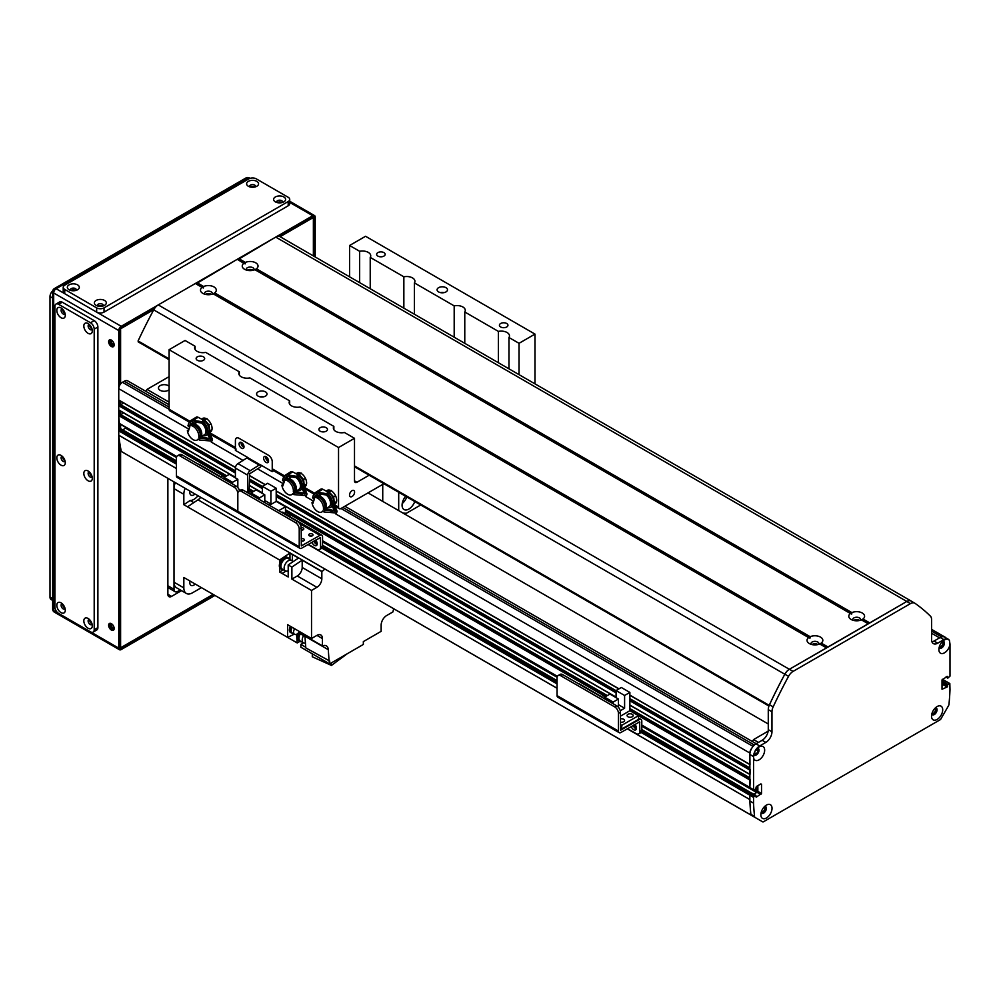 <?xml version="1.0" encoding="UTF-8"?>
<svg xmlns="http://www.w3.org/2000/svg" width="1000" height="1000" viewBox="0 0 1000 1000"><rect width="100%" height="100%" fill="white"/><g stroke="black" fill="none" stroke-linecap="round" stroke-linejoin="round"><path stroke-width="1.5" d="M368.013 492.887L768.275 723.988M756.275 753.787L755.55 753.587A2.95 1.7 -60 0 1 753.925 753.838M756.888 748.737A2.95 1.7 -60 0 1 757.475 750.263L756.087 749.675L757.575 750.537M751.787 748.2A5.213 3.013 120 0 0 749.862 753.05L749.975 764.625M750.238 769.425L749.975 774.55M750.238 779.35L749.862 787.438L753.725 789.95L641.787 725.325M757.85 785.662L757.225 791.963L753.95 794.287L757.85 791.325L757.85 785.662M752.325 793.525L749.862 795.225L749.862 799.6L627.25 728.812M121.213 429.162L118.763 430.863L118.763 435.238A243.1 140.35 120 0 0 121.3 451.45L760.55 820.612M946.312 681.812L944.225 682.3L943.487 684.862L942.025 685.713L943.487 684.862L942.025 684M945.863 637.85A5.213 3.013 120 0 0 945.238 637.25A5.213 3.013 120 0 0 944.388 637M942.288 641.688A2.95 1.7 -60 0 1 942.688 644.163A2.95 1.7 -60 0 1 940.625 646.737L939.912 647.775M765.375 806.875L764.837 808.012A2.95 1.7 -60 0 1 763.637 811.075A2.95 1.7 -60 0 1 761.3 811.975M934.925 708.325A2.95 1.7 -60 0 1 934.9 711.725A2.95 1.7 -60 0 1 931.963 713.438M126.125 427.612L122.837 429.925M123.275 412.738A3.738 2.15 -60 0 1 120.3 414.387L118.763 415.625L119.375 423.425M118.763 409.95L235.4 477.3L118.763 409.95L118.763 405.7L120.3 404.462A3.738 2.15 -60 0 0 123.275 402.812M118.763 400.025L235.463 467.4L118.763 400.025L118.763 388.688A5.213 3.013 120 0 1 122.438 382.3L124.288 381.238A6.95 4.013 120 0 1 127.762 380.9L169.1 404.762M755.837 753.55L754.35 752.688L755.837 753.55M303.125 541.013A2.138 1.238 -0 0 0 301.45 541.013M301.188 538.812A2.138 1.238 180 0 1 303.337 538.8A2.138 1.238 180 0 1 304.425 539.875A2.138 1.238 180 0 1 303.337 540.95A2.138 1.238 180 0 1 301.188 540.925M311.725 536.05A2.138 1.238 -0 0 0 310.05 536.05M309.375 535.788A2.138 1.238 180 0 1 308.75 534.913A2.138 1.238 180 0 1 310.887 533.675A2.138 1.238 180 0 1 313.012 534.913A2.138 1.238 180 0 1 311.7 536.05A2.138 1.238 180 0 1 309.375 535.788M302.512 530.025A2.138 1.238 -0 0 0 301.188 529.95M301.175 527.688A2.138 1.238 180 0 1 303.812 528.888A2.138 1.238 180 0 1 301.188 530.087M319.5 549.562L321.475 548.425A5.213 3.013 -120 0 0 322.55 546.038L322.55 536.825A3.65 2.1 120 0 0 321.788 535.15A3.65 2.1 120 0 0 319.975 535.337L301.325 545.938L301.188 527.888A5.213 3.013 -120 0 0 297.5 521.512L295.538 522.65A5.213 3.013 60 0 1 299.225 529.025L299.225 546.75A3.475 2 120 0 0 299.938 548.337A3.475 2 120 0 0 301.675 548.162L320.4 537.562L320.588 547.175A5.213 3.013 60 0 1 319.5 549.562A5.213 3.013 60 0 1 316.9 549.3L308.3 544.338M313.938 541.087A3.912 2.25 -120 0 0 317.113 544.575M176.438 475.863L237.825 511.3L237.825 493.587L237.825 511.3A3.475 2 120 0 0 238.55 512.9L177.15 477.45A3.475 2 120 0 1 176.438 475.863L176.438 458.137A5.213 3.013 60 0 1 177.512 455.75A5.213 3.013 60 0 1 180.125 456.012L234.15 487.2A5.213 3.013 60 0 1 237.825 493.587A5.213 3.013 60 0 1 238.912 491.2A5.213 3.013 60 0 1 241.513 491.45L295.538 522.65M241.513 491.45L243.475 490.325A5.213 3.013 -120 0 0 240.875 490.062L238.912 491.2M243.475 490.325L297.5 521.512M315.688 540.075A3.912 2.25 60 0 1 316.4 545.6A3.912 2.25 60 0 1 311.975 542.225M259.5 497.875L264.775 494.825L256.25 489.9L250.963 492.95L259.5 497.875L259.5 499.575M250.963 492.95L250.963 494.65M269.075 505.1L270.912 504.038L270.912 491.275L276.2 488.225L267.663 483.3L262.387 486.35L262.387 493.438M276.2 488.225L276.2 501.413L285.462 506.763L278.712 510.662M285.462 513.7L285.462 506.763M269.45 505.312L276.2 501.413M289.95 517.15L290.325 516.512L282.712 512.112L281.962 512.55M290.325 516.512L289.575 516.938M264.775 502.625L264.775 494.825M270.912 491.275L262.387 486.35M270.912 504.038L264.775 500.5M169.1 402.15L147 389.4L145.863 391.35M147 389.4L169.1 376.637M248.3 270.487A2.812 1.625 180 0 1 251.962 270.487M206.562 294.587A2.812 1.625 180 0 1 210.225 294.587M169.1 389.675A5.725 3.312 180 0 1 162.662 391.163A5.725 3.312 180 0 1 158.463 387.975A5.725 3.312 180 0 1 162 384.925A5.725 3.312 180 0 1 168.238 385.637A5.725 3.312 180 0 1 169.1 386.275M813.112 644.775A2.812 1.625 180 0 1 816.775 644.775A2.812 1.625 180 0 0 813.112 644.775M854.85 620.675A2.812 1.625 180 0 1 858.512 620.675A2.812 1.625 180 0 0 854.85 620.675M753.55 739.587L752.412 741.538L753.55 739.587L768.162 731.15L753.55 739.587L758.462 742.412L753.55 739.587M283.55 476.5L272.962 470.375A3.475 2 120 0 1 272.238 468.787L272.238 461.7A5.213 3.013 -120 0 0 268.55 455.325L239.088 438.312L268.55 455.325A5.213 3.013 60 0 1 272.238 461.7L272.238 471.625L273.675 470.788M265.65 456.525A3.475 2 -120 0 0 268.512 461.488M241.088 442.35A3.475 2 -120 0 0 243.95 447.312M236.125 449.113A3.475 2 -60 0 1 235.4 447.525L235.4 440.438A5.213 3.013 60 0 1 236.488 438.05A5.213 3.013 60 0 1 239.088 438.312A5.213 3.013 -120 0 0 236.488 438.05A5.213 3.013 -120 0 0 235.4 440.438L235.4 450.363L247.675 457.45L237.975 463.612A3.65 2.1 120 0 0 235.4 468.075L235.4 477.863M247.675 492.75L247.675 475.163A3.65 2.1 -60 0 1 250.263 470.7L259.962 464.538L272.238 471.625M268.55 460.988A3.475 2 60 0 1 267.838 462.575A3.475 2 60 0 1 264.363 460.575A3.475 2 60 0 1 264.363 456.562A3.475 2 60 0 1 267.038 457.5A3.475 2 60 0 1 268.55 460.988M244 446.812A3.475 2 60 0 1 243.275 448.4A3.475 2 60 0 1 239.8 446.4A3.475 2 60 0 1 239.8 442.388A3.475 2 60 0 1 242.488 443.312A3.475 2 60 0 1 244 446.812M261.4 465.363A3.65 2.1 -60 0 1 259.35 467.725L249.65 473.75L249.037 493.525M240.6 490.225L238.962 489.275M349.513 495.062A3.588 2.075 -60 0 1 351.075 491.45A3.588 2.075 -60 0 1 353.837 490.487A3.588 2.075 -60 0 1 353.837 494.637A3.588 2.075 -60 0 1 350.25 496.712A3.588 2.075 -60 0 1 349.513 495.062M365.55 236.275L534.987 334.1L519.038 343.312L508.975 337.512A8.25 4.763 0 0 0 509.475 335.875A8.25 4.763 0 0 0 498.387 331.4L464.775 311.988A8.25 4.763 0 0 0 465.275 310.35A8.25 4.763 0 0 0 454.188 305.875L414.425 282.925A8.25 4.763 0 0 0 414.938 281.288A8.25 4.763 0 0 0 403.85 276.812L370.225 257.4A8.25 4.763 0 0 0 370.725 255.775A8.25 4.763 0 0 0 359.65 251.3L349.588 245.487L365.55 236.275M534.987 383.862L534.987 334.1M327.1 491.575A7.812 4.513 60 0 1 327.925 490.112M335.65 503.475A7.812 4.513 60 0 1 333.95 503.45M326.388 491.2A7.812 4.513 60 0 1 327.262 490.375A7.812 4.513 60 0 1 335.075 494.888A7.812 4.513 60 0 1 335.075 503.913A7.812 4.513 60 0 1 334.325 504.2M297.013 474.212A7.812 4.513 60 0 1 297.85 472.738M305.562 486.1A7.812 4.513 60 0 1 303.863 486.087M296.3 473.825A7.812 4.513 60 0 1 297.188 473.013A7.812 4.513 60 0 1 305 477.525A7.812 4.513 60 0 1 305 486.538A7.812 4.513 60 0 1 304.237 486.838M202.475 419.625A7.812 4.513 60 0 1 203.3 418.15M211.025 431.525A7.812 4.513 60 0 1 209.325 431.5M201.762 419.237A7.812 4.513 60 0 1 202.638 418.425A7.812 4.513 60 0 1 210.45 422.938A7.812 4.513 60 0 1 210.45 431.962A7.812 4.513 60 0 1 209.7 432.25M189 421.912L169.825 410.838A3.475 2 -60 0 1 169.1 409.237L169.1 349.7L185.062 340.475L195.125 346.287A8.25 4.763 0 0 0 194.613 347.925A8.25 4.763 0 0 0 197.037 351.287A8.25 4.763 0 0 0 205.7 352.4L239.325 371.812A8.25 4.763 0 0 0 238.825 373.438A8.25 4.763 0 0 0 241.238 376.812A8.25 4.763 0 0 0 249.9 377.912L289.662 400.875A8.25 4.763 0 0 0 289.163 402.512A8.25 4.763 0 0 0 291.575 405.875A8.25 4.763 0 0 0 300.238 406.975L333.862 426.388A8.25 4.763 0 0 0 333.363 428.025A8.25 4.763 0 0 0 335.775 431.4A8.25 4.763 0 0 0 344.45 432.5L354.5 438.3L338.537 447.525L169.1 349.7M338.537 447.525L338.537 507.062A3.475 2 120 0 0 339.263 508.663A3.475 2 120 0 0 341 508.488L383.888 483.725M438.612 291.925A5.213 3.013 0 0 0 444.288 292.575A5.213 3.013 0 0 0 447.5 289.8A5.213 3.013 0 0 0 442.287 286.788A5.213 3.013 0 0 0 437.088 289.8A5.213 3.013 0 0 0 438.612 291.925M500.662 326.987A4.275 2.462 0 0 0 505.312 327.512A4.275 2.462 0 0 0 507.95 325.238A4.275 2.462 0 0 0 503.688 322.775A4.275 2.462 0 0 0 499.412 325.238A4.275 2.462 0 0 0 500.662 326.987M377.887 256.1A4.275 2.462 0 0 0 382.537 256.625A4.275 2.462 0 0 0 385.175 254.35A4.275 2.462 0 0 0 380.9 251.887A4.275 2.462 0 0 0 376.637 254.35A4.275 2.462 0 0 0 377.887 256.1M258.113 396.125A5.213 3.013 0 0 0 263.8 396.775A5.213 3.013 0 0 0 267.013 394A5.213 3.013 0 0 0 261.8 390.988A5.213 3.013 0 0 0 256.588 394A5.213 3.013 0 0 0 258.113 396.125M197.387 360.3A4.275 2.462 0 0 0 202.037 360.838A4.275 2.462 0 0 0 204.675 358.562A4.275 2.462 0 0 0 200.413 356.087A4.275 2.462 0 0 0 196.137 358.562A4.275 2.462 0 0 0 197.387 360.3M320.175 431.188A4.275 2.462 0 0 0 324.825 431.725A4.275 2.462 0 0 0 327.463 429.45A4.275 2.462 0 0 0 323.188 426.975A4.275 2.462 0 0 0 318.925 429.45A4.275 2.462 0 0 0 320.175 431.188M333.862 426.388L333.862 429.663M369.15 475.213L356.962 482.262A3.475 2 -60 0 1 355.225 482.425A3.475 2 -60 0 1 354.5 480.838L354.5 438.3M195.125 346.287L195.125 349.562M519.038 343.312L519.038 374.65M508.975 337.512L508.975 368.837M349.588 276.812L349.588 245.487M498.387 362.725L498.387 331.4M464.775 311.988L464.775 343.312M454.188 337.212L454.188 305.875M414.425 282.925L414.425 314.25M266.137 456.763A2.812 1.625 -120 0 0 268.55 460.95M241.575 442.575A2.812 1.625 -120 0 0 244 446.775M382.738 485.8L381.512 485.087L382.738 485.8L382.738 501.4L382.738 484.387M444.025 292.625A5.213 3.013 0 0 0 440.55 292.625M263.538 396.838A5.213 3.013 0 0 0 260.062 396.838M370.225 257.4L370.225 288.738M359.65 282.625L359.65 251.3M239.325 371.812L239.325 375.075M289.662 400.875L289.662 404.15M403.85 308.15L403.85 276.812M402.825 512.987A64.25 37.088 120 0 0 406.4 513.263L420.725 504.988M398.7 492.275L398.7 510.613M414.775 501.55A9.55 5.513 -60 0 1 404.062 509.562A9.55 5.513 -60 0 1 402.075 505.188A9.55 5.513 -60 0 1 405.625 496.275M406.8 496.95A9.55 5.513 -60 0 1 402.225 503.525M861.637 619.8L868.35 623.675L861.45 619.875A7.9 4.562 180 0 1 851.1 619.462A7.9 4.562 180 0 1 850.387 613.488L851.712 614.075L851.912 612.6A7.9 4.562 180 0 1 862.275 613.013A7.9 4.562 180 0 1 862.987 618.987L861.663 619.812M860.35 620.275A3.912 2.25 0 0 0 860.588 619.5A3.912 2.25 0 0 0 859.45 617.9A3.912 2.25 0 0 0 855.188 617.413A3.912 2.25 0 0 0 852.775 619.5A3.912 2.25 0 0 0 853.025 620.275M859.675 620.462A3.912 2.25 0 0 0 859.45 620.312A3.912 2.25 0 0 0 853.688 620.462M850.725 613.5L254.9 269.688A7.9 4.562 180 0 1 244.55 269.275A7.9 4.562 180 0 1 243.837 263.3L245.162 263.888L245.375 262.413A7.9 4.562 180 0 1 255.725 262.825A7.9 4.562 180 0 1 256.438 268.8L255.113 269.625M253.8 270.087A3.912 2.25 0 0 0 254.037 269.312A3.912 2.25 0 0 0 252.9 267.712A3.912 2.25 0 0 0 248.637 267.225A3.912 2.25 0 0 0 246.225 269.312A3.912 2.25 0 0 0 246.475 270.087M253.125 270.275A3.912 2.25 0 0 0 252.9 270.125A3.912 2.25 0 0 0 247.138 270.275M819.887 643.9L826.6 647.775L819.7 643.975A7.9 4.562 180 0 1 809.35 643.562A7.9 4.562 180 0 1 808.637 637.587L213.162 293.788A7.9 4.562 180 0 1 202.8 293.375A7.9 4.562 180 0 1 202.087 287.4L203.412 287.987L203.625 286.512A7.9 4.562 180 0 1 213.975 286.925A7.9 4.562 180 0 1 214.688 292.9L213.363 293.725M212.062 294.188A3.912 2.25 0 0 0 212.3 293.412A3.912 2.25 0 0 0 211.15 291.812A3.912 2.25 0 0 0 206.9 291.325A3.912 2.25 0 0 0 204.488 293.412A3.912 2.25 0 0 0 204.725 294.188M211.388 294.375A3.912 2.25 -0 0 0 211.15 294.225A3.912 2.25 -0 0 0 205.4 294.375M213.337 293.712L809.963 638.175L810.175 636.7A7.9 4.562 180 0 1 820.525 637.112A7.9 4.562 180 0 1 821.237 643.088L819.912 643.913M818.6 644.375A3.912 2.25 0 0 0 818.85 643.6A3.912 2.25 0 0 0 817.7 642A3.912 2.25 0 0 0 813.438 641.513A3.912 2.25 0 0 0 811.038 643.6A3.912 2.25 0 0 0 811.275 644.375M817.938 644.562A3.912 2.25 -0 0 0 817.7 644.412A3.912 2.25 -0 0 0 811.95 644.562M911.637 601.362A347.287 200.5 120 0 0 911.375 601.175A8.688 5.012 120 0 0 911.162 601.038A8.688 5.012 120 0 0 906.825 601.462L869.475 623.162M237.862 259.662L275.712 237.1A8.688 5.012 -60 0 1 280.05 236.675A8.688 5.012 -60 0 1 280.262 236.812M868.462 623.737L827.725 647.262M237.35 259.375L243.837 263.3M826.712 647.837L789.362 669.287A8.688 5.012 120 0 0 784.812 674.237A347.287 200.5 120 0 0 769.188 705.325L769.075 705.713M138.575 341.8L138.088 340.95A347.287 200.5 -60 0 1 153.7 309.875A8.688 5.012 -60 0 1 158.25 304.913L195.35 283.5L202.425 287.413M196.112 283.775L237.087 259.4M760.913 783.888L756.375 786.513L755.638 789.062L753.725 789.95M945.913 677.075L947.913 678.05L950 676.137L950 644.125A7.9 4.562 -60 0 1 944.062 653.037A7.9 4.562 -60 0 1 938.888 649.587A7.9 4.562 -60 0 1 944.475 639.913A7.9 4.562 -60 0 1 949.45 640.55A8.688 5.012 120 0 0 948.2 639.2A8.688 5.012 120 0 0 943.863 639.625L937.725 643.175A8.688 5.012 -60 0 1 933.375 643.6A8.688 5.012 -60 0 1 931.587 639.625L931.587 619.625A8.688 5.012 120 0 0 930.375 616.1A347.287 200.5 120 0 0 915.013 603.325A8.688 5.012 120 0 0 914.8 603.188A8.688 5.012 120 0 0 910.462 603.612L793.088 671.388A8.688 5.012 120 0 0 788.538 676.35A347.287 200.5 120 0 0 773.162 706.862A8.688 5.012 120 0 0 771.963 711.775L771.963 731.787A8.688 5.012 -60 0 1 765.825 742.412L759.688 745.962A8.688 5.012 120 0 0 754.1 753.325A7.9 4.562 -60 0 1 759.075 746.95A7.9 4.562 -60 0 1 764.65 749.862A7.9 4.562 -60 0 1 759.625 759.5A7.9 4.562 -60 0 1 753.55 757.55L753.55 789.562M753.55 757.55L754.1 753.325M641.787 725.037L749.862 787.438L749.862 754.463A8.688 5.012 -60 0 1 756 743.838L762.138 740.288A8.688 5.012 120 0 0 768.275 729.663L768.275 709.65A8.688 5.012 -60 0 1 769.488 704.737A347.287 200.5 -60 0 1 784.85 674.212A8.688 5.012 -60 0 1 789.4 669.262L906.775 601.487A8.688 5.012 -60 0 1 911.125 601.062A8.688 5.012 -60 0 1 911.338 601.2M761.525 784.237L761.525 793.462L756.375 797.138M756 796.925L755.9 795.413L754.163 796.287L750.475 794.163L749.862 795.225L641.087 732.425M753.55 797.35L753.55 803.125L749.862 801L749.862 795.225L753.55 797.35L754.163 796.287M753.55 803.125A243.1 140.35 120 0 0 754.562 816.475A2.75 1.587 120 0 0 755.125 817.475L763 822.025L940.55 719.525L948.425 705.875A2.75 1.587 120 0 0 948.988 704.237A243.1 140.35 120 0 0 950 689.7L949.825 683.538L947.913 684.425L942.025 681.875M947.55 685.075L947.55 686.35L943.863 684.212L943.863 682.938L947.55 685.075L947.913 684.425M942.025 683.15L943.863 684.212L943.487 684.862L947.175 686.988L947.55 686.35M947.175 686.988L942.025 689.25L942.025 680.037L947.175 676.35M947.55 676.562L947.55 677.837L946.075 676.988L947.65 678.075M760.85 814.762A7.9 4.562 -60 0 1 766.438 805.088A7.9 4.562 -60 0 1 772.025 808.312A7.9 4.562 -60 0 1 766.438 817.987A7.9 4.562 -60 0 1 760.85 814.762M931.525 716.225A7.9 4.562 -60 0 1 937.113 706.55A7.9 4.562 -60 0 1 942.7 709.775A7.9 4.562 -60 0 1 937.113 719.45A7.9 4.562 -60 0 1 931.525 716.225M641.663 731.35L750.475 794.163L751.95 793.312L641.787 729.712M942.35 679.225L946.137 681.413L942.2 679.425M942.025 681.025L944.225 682.3L945.7 681.45L949.388 683.575M641.787 729.538L755.638 795.438M931.95 641.825A8.688 5.012 120 0 0 934.038 641.05L940.175 637.5A8.688 5.012 -60 0 1 944.513 637.075L948.2 639.2M755.125 817.475L751.438 815.35A2.75 1.587 -60 0 1 750.888 814.35A243.1 140.35 -60 0 1 749.862 801M931.95 714.425A3.912 2.25 120 0 0 935.375 712A3.912 2.25 120 0 0 935.763 707.825M939.312 647.788A3.912 2.25 120 0 0 942.75 645.362A3.912 2.25 120 0 0 943.125 641.188M753.913 754.825A3.912 2.25 120 0 0 757.337 752.4A3.912 2.25 120 0 0 757.725 748.225M761.275 812.95A3.912 2.25 120 0 0 764.712 810.537A3.912 2.25 120 0 0 765.088 806.35M761.112 812.688A3.912 2.25 120 0 0 761.663 813.288A3.912 2.25 120 0 0 765.575 811.038A3.912 2.25 120 0 0 765.562 806.525A3.912 2.25 120 0 0 764.775 806.338M753.737 754.55A3.912 2.25 120 0 0 754.3 755.163A3.912 2.25 120 0 0 758.2 752.9A3.912 2.25 120 0 0 758.2 748.388A3.912 2.25 120 0 0 757.4 748.213M949.45 640.55L950 644.125M939.137 647.513A3.912 2.25 120 0 0 939.7 648.112A3.912 2.25 120 0 0 943.6 645.863A3.912 2.25 120 0 0 943.6 641.35A3.912 2.25 120 0 0 942.812 641.162M931.775 714.15A3.912 2.25 120 0 0 932.325 714.75A3.912 2.25 120 0 0 936.237 712.5A3.912 2.25 120 0 0 936.237 707.987A3.912 2.25 120 0 0 935.438 707.8M180.275 589.938L177.7 591.425A5.213 3.013 -60 0 1 175.087 591.688A5.213 3.013 -60 0 1 174.013 589.3L167.875 585.763M174.013 481.975L174.013 589.3M205.113 589.775L297.2 642.938L299.862 641.413M201.438 587.65L192.425 592.85A12.15 7.013 -60 0 1 186.35 593.45A12.15 7.013 -60 0 1 183.837 587.888L183.837 577.475L287.587 637.388L287.587 624.675L311.525 638.5L316.925 635.375L322.45 638.575A7.812 4.513 120 0 0 320.838 634.987A7.812 4.513 120 0 0 316.925 635.375M185.1 488.375A12.15 7.013 -60 0 0 183.837 494.312L183.837 504.725L187.512 506.838A798.75 461.163 120 0 1 198.025 499.825A9.55 5.513 -60 0 0 200.712 497.388M190.05 581.075A5.725 3.312 120 0 0 191.012 585.375A5.725 3.312 120 0 0 195.212 584.062M183.837 587.888L174.013 582.212A12.15 7.013 120 0 0 176.525 587.775L186.35 593.45M393.738 608.837A9.55 5.513 120 0 0 393.013 611.862L386.675 615.525A7.812 4.513 120 0 0 381.15 625.1L381.15 631.337L363.338 641.612L363.338 644.45L329.7 663.875L329.7 661.038L305.8 647.9A798.75 461.163 120 0 1 304.988 636.462L298.85 632.913A6.6 3.812 120 0 0 298.762 640.775L299.988 641.488A6.6 3.812 -60 0 1 300.125 633.65M301.537 641.775A6.6 3.812 -60 0 1 299.988 641.488M297.2 642.938A798.75 461.163 -60 0 1 296.575 634.275M300.375 633.8A6.075 3.513 120 0 0 298.988 638.25A6.075 3.513 120 0 0 300.25 641.038L303.438 642.875A6.075 3.513 -60 0 1 302.188 640.088A6.075 3.513 -60 0 1 303.575 635.638M305.438 643.025A6.075 3.513 -60 0 1 303.438 642.875L300.85 644.388L300.85 647.212L329.7 663.875M329.125 661.375A798.75 461.163 -60 0 1 328.312 649.712A9.55 5.513 120 0 0 326.35 645.863A9.55 5.513 120 0 0 322.45 645.9L298.875 632.288M294.288 634.15A798.75 461.163 -60 0 1 287.587 637.388M187.512 506.838L279.6 560L279.6 563.8A6.6 3.812 120 0 0 279.337 565.763A6.6 3.812 120 0 0 279.6 567.413L279.6 572L283.45 569.788M174.013 582.212L174.013 488.638A12.15 7.013 120 0 1 175.287 482.713M311.525 590.438L291.887 579.087L297.288 575.975L316.925 587.312L311.525 590.438L311.525 638.5M291.887 579.087L291.887 567.087A798.75 461.163 -60 0 1 302.2 560.2L321.838 571.55A798.75 461.163 -60 0 1 322.038 571.425A9.55 5.513 120 0 0 324.725 568.987M279.6 572L288.2 576.962L288.2 564.963L291.887 567.087M283.475 569.788A6.6 3.812 -60 0 1 281.925 569.5A6.6 3.812 -60 0 1 280.562 566.475A6.6 3.812 -60 0 1 283.438 559.837A6.6 3.812 -60 0 1 288.525 558.062A6.6 3.812 -60 0 1 289.55 559.263M279.6 567.413A6.6 3.812 120 0 0 280.7 568.787L281.925 569.5M288.525 558.062L287.3 557.362A6.6 3.812 120 0 0 279.6 563.8M289.962 559.5L289.962 553.088A798.75 461.163 -60 0 0 279.6 560M292.375 561.4L292.375 554.538A798.75 461.163 120 0 1 292.425 554.5L289.962 553.088M292.375 554.538L298.512 558.075A798.75 461.163 120 0 0 288.2 564.963M321.838 571.55L321.838 578.812L302.2 567.463A6.95 4.013 -60 0 1 297.288 575.975M316.925 587.312A6.95 4.013 120 0 0 321.838 578.812M322.45 638.575L322.45 645.9M300.85 644.388L305.75 647.212M282.062 573.425L286.038 571.125L282.062 573.425M331.45 662.862L331.45 665.425L347.3 653.713M331.45 665.425L312.3 656.787L312.3 653.825M290.75 632.562A5.213 3.013 -60 0 1 290.425 632.413A5.213 3.013 -60 0 1 290.462 626.337M291.562 632.975A5.213 3.013 -60 0 1 291.05 632.775A5.213 3.013 -60 0 1 291.087 626.688M291.125 626.712A5.125 2.963 120 0 0 290.025 630.35A5.125 2.963 120 0 0 291.087 632.7L291.95 633.188A5.125 2.963 -60 0 1 290.887 630.85A5.125 2.963 -60 0 1 291.988 627.212M293.05 633.425A5.125 2.963 -60 0 1 291.95 633.188M292.162 627.312A4.775 2.763 120 0 0 291.137 630.7A4.775 2.763 120 0 0 292.125 632.888L294.575 634.312A4.775 2.763 -60 0 1 293.587 632.125A4.775 2.763 -60 0 1 294.613 628.737M299.387 631.487A4.775 2.763 -60 0 1 294.575 634.312M302.2 567.463L302.2 560.2M197.925 495.788A11.287 6.513 -60 0 1 190.138 500.487A798.75 461.163 120 0 0 183.837 504.725M189.975 491.188A5.725 3.312 120 0 0 191.012 495.15A5.725 3.312 120 0 0 194.963 494.075M190.138 500.487L193.812 502.6M291.462 560.363L288.263 558.513A6.075 3.513 120 0 0 283.587 560.15A6.075 3.513 120 0 0 280.925 566.263A6.075 3.513 120 0 0 282.188 569.038L285.387 570.887A6.075 3.513 -60 0 1 284.125 568.1A6.075 3.513 -60 0 1 286.775 561.987A6.075 3.513 -60 0 1 291.462 560.363A6.075 3.513 -60 0 1 292.587 562.013M288.2 570.725L288.175 570.712A6.075 3.513 -60 0 1 285.387 570.887M180.125 456.012L182.087 454.875A5.213 3.013 -120 0 0 179.475 454.625L177.512 455.75M182.087 454.875L236.112 486.062L234.15 487.2M239.562 490.825A5.213 3.013 -120 0 0 236.112 486.062M299.225 546.75L237.825 511.3A3.475 2 120 0 0 238.55 512.9A3.475 2 120 0 0 240.287 512.725M220.662 476.763L199.013 464.263A3.65 2.1 120 0 0 198.088 464.113M249.925 494.038A3.038 1.75 180 0 1 250.963 494.25M251.825 492.45L249.65 491.188M237.825 487.55L237.825 479.263L229.3 474.338L224.013 477.388L232.55 482.312L232.55 484.012M224.013 477.388L224.013 479.087M220.325 476.962L222.312 475.812L224.513 477.088M232.55 482.312L237.825 479.263M638.737 733.863L640.7 732.738A5.213 3.013 -120 0 0 641.787 730.35L641.787 721.137A3.65 2.1 120 0 0 641.025 719.463A3.65 2.1 120 0 0 639.2 719.65L620.562 730.238L620.425 712.2A5.213 3.013 -120 0 0 616.737 705.825L614.775 706.95A5.213 3.013 60 0 1 618.45 713.337L618.45 731.062A3.475 2 120 0 0 619.175 732.65A3.475 2 120 0 0 620.913 732.475L639.637 721.875L639.825 731.488A5.213 3.013 60 0 1 638.737 733.863A5.213 3.013 60 0 1 636.138 733.612L627.537 728.65M633.175 725.4A3.912 2.25 -120 0 0 636.35 728.875M619.175 732.65L557.788 697.2A3.475 2 120 0 1 557.062 695.612L557.062 677.887A5.213 3.013 60 0 1 558.138 675.512A5.213 3.013 60 0 1 560.75 675.763L614.775 706.95M560.75 675.763L562.712 674.625A5.213 3.013 -120 0 0 560.112 674.375L558.138 675.512M562.712 674.625L616.737 705.825M634.925 724.388A3.912 2.25 60 0 1 635.638 729.9A3.912 2.25 60 0 1 631.213 726.525M601.287 696.525L579.637 684.025A3.65 2.1 120 0 0 578.713 683.863M620.425 718.863A3.038 1.75 180 0 1 624.562 720.5A3.038 1.75 180 0 1 620.425 722.125M627.975 716.775A3.038 1.75 180 0 1 627.075 715.537A3.038 1.75 180 0 1 630.125 713.775A3.038 1.75 180 0 1 633.162 715.537A3.038 1.75 180 0 1 631.287 717.15A3.038 1.75 180 0 1 627.975 716.775M749.862 779.987L629.875 710.713L620.425 716.175M621.775 725.312L638.462 715.675L638.462 719.362L621.775 729L621.775 725.312L620.425 724.538M629.875 692.425L621.337 687.5L616.062 690.55L624.6 695.475L629.875 692.425L629.875 710.713M618.45 707.3L618.45 699.013L609.925 694.087L604.637 697.138L613.175 702.062L613.175 703.763M604.637 697.138L604.637 698.838M620.425 728.225L621.775 729M600.962 696.712L602.938 695.575L605.15 696.85M616.062 697.638L616.062 690.55M624.6 695.475L624.6 708.238L620.237 710.75M613.175 702.062L618.45 699.013M618.45 704.688L624.6 708.238M211.962 429.6L209.65 430.925L209.075 424.913L204.525 420.012L202.738 420.562M207 418.575L202.825 419.812M206.575 418.825L204.525 420.012M210.925 423.837L209.075 424.913M204.725 421.025A6.112 3.525 60 0 1 206.188 422.088M207.062 423.025A6.112 3.525 60 0 1 209.137 427.45M192.838 422.45L192.175 422.812A9.338 5.387 -120 0 0 192.138 422.85L193.787 421.912L203.388 423.25L203.7 422.325A8.625 4.975 60 0 1 206.112 435.4A8.625 4.975 60 0 1 203.113 435.575M206.112 435.4L207.587 434.55A8.625 4.975 -120 0 0 207.738 434.462M209.288 431.737A8.625 4.975 -120 0 0 205.175 421.475L203.7 422.325L201.812 421.7L203.938 420.412A8.688 5.012 -120 0 1 205.188 421.438L203.7 422.325M199.887 438.338L199.312 440.025L198.212 438.975A8.162 4.713 60 0 1 197.162 440.037A8.162 4.713 60 0 1 191.25 438.225A8.162 4.713 60 0 1 187.375 430.588L188.275 431.45L189.85 426.8L188.938 425.938A8.162 4.713 60 0 1 189 425.9A8.162 4.713 60 0 1 195.7 428.537A8.162 4.713 60 0 1 198.787 437.287L199.887 438.338L212.475 439.363L209.275 431.712L207.463 434.125L210.362 439.6M202.913 423.062A6.925 4 60 0 1 205.75 433.562L204.938 434.363A7.225 4.175 -120 0 0 205.3 428.263A7.225 4.175 -120 0 0 200.5 422.425M192.725 422L190.212 420.962L189.537 422.337A7.75 4.475 -120 0 0 188.238 426.175L188.212 425.238L189.412 427.3A13.887 8.025 -120 0 1 189.525 426.488M189.513 421.4L190.712 423.462A760.987 554.012 -161.3 0 1 191.925 423.675A13.025 7.525 -120 0 0 191.312 424.738M192.138 422.85L191.925 423.675M190.712 423.462A13.887 8.025 -120 0 0 189.762 425.462M196.188 417.212A3.9 2.25 60 0 1 196.238 417.175A3.9 2.25 60 0 1 198.137 417.287L193.275 420.312L201.812 421.7M193.275 420.312L190.212 420.962M196.238 417.175L190.475 420.763M192.6 423.288A13.025 7.525 -120 0 0 191.85 424.663A7.812 4.513 60 0 1 198.85 428.338A7.812 4.513 60 0 1 200.538 437.15M198.137 417.287L203.938 420.412M198.787 437.287L199.975 436.6L210.837 438.9L208.038 432.438M199.312 440.025L211.9 441.062L212.475 439.363M200.837 436.987L204.5 434.712A7.225 4.175 -120 0 0 204.938 434.363M187.375 430.588L188.888 429.625M189.088 425.85L190.312 425.15A8.162 4.713 60 0 1 190.475 425.05A8.162 4.713 60 0 1 197.35 427.887A8.162 4.713 60 0 1 200.188 436.825M193.6 424.175L192.175 422.812M192.975 424.412A7.462 4.312 60 0 1 200.162 428.675A7.462 4.312 60 0 1 200.6 437.212M306.5 484.188L304.2 485.513L303.625 479.487L299.062 474.588L297.275 475.15M301.55 473.162L297.362 474.4M301.112 473.413L299.062 474.588M305.475 478.425L303.625 479.487M299.262 475.613A6.112 3.525 60 0 1 300.738 476.675M301.6 477.6A6.112 3.525 60 0 1 303.688 482.025M287.387 477.025L286.725 477.4A9.338 5.387 -120 0 0 286.688 477.438L288.325 476.5L297.925 477.837L298.238 476.912A8.625 4.975 60 0 1 300.663 489.988A8.625 4.975 60 0 1 297.663 490.15M300.663 489.988L302.137 489.137A8.625 4.975 -120 0 0 302.275 489.05M294.438 492.925L293.863 494.613L292.762 493.562A8.162 4.713 60 0 1 291.712 494.613A8.162 4.713 60 0 1 285.8 492.812A8.162 4.713 60 0 1 281.913 485.163L282.812 486.025L284.387 481.388L283.488 480.525A8.162 4.713 60 0 1 283.55 480.475A8.162 4.713 60 0 1 290.25 483.113A8.162 4.713 60 0 1 293.325 491.875L294.438 492.925L307.013 493.95L303.825 486.3A8.625 4.975 -120 0 0 299.713 476.062L298.238 476.912L296.363 476.287L298.488 475A8.688 5.012 -120 0 1 299.725 476.025L298.238 476.912M303.825 486.3L302.013 488.713L304.9 494.188M297.462 477.65A6.925 4 60 0 1 300.287 488.137L299.475 488.95A7.225 4.175 -120 0 0 299.85 482.837A7.225 4.175 -120 0 0 295.05 477.013M287.275 476.587L284.75 475.55L284.088 476.925A7.75 4.475 -120 0 0 282.787 480.763L282.762 479.812L283.962 481.887A13.887 8.025 -120 0 1 284.062 481.075M284.05 475.988L285.262 478.05A760.987 554.012 -161.3 0 1 286.475 478.263A13.025 7.525 -120 0 0 285.85 479.312M286.688 477.438L286.475 478.263M285.262 478.05A13.887 8.025 -120 0 0 284.312 480.037M290.725 471.788A3.9 2.25 60 0 1 290.788 471.75A3.9 2.25 60 0 1 292.688 471.875L287.825 474.9L296.363 476.287M287.825 474.9L284.75 475.55M290.788 471.75L285.012 475.35M287.15 477.875A13.025 7.525 -120 0 0 286.388 479.25A7.812 4.513 60 0 1 293.387 482.925A7.812 4.513 60 0 1 295.087 491.737M292.688 471.875L298.488 475M293.325 491.875L294.513 491.188L305.375 493.475L302.575 487.013M293.863 494.613L306.45 495.637L307.013 493.95M295.387 491.562L299.037 489.3A7.225 4.175 -120 0 0 299.475 488.95M281.913 485.163L283.438 484.2M283.625 480.438L284.862 479.738A8.162 4.713 60 0 1 285.025 479.625A8.162 4.713 60 0 1 291.887 482.463A8.162 4.713 60 0 1 294.738 491.413M288.15 478.762L286.725 477.4M287.525 479A7.462 4.312 60 0 1 294.713 483.25A7.462 4.312 60 0 1 295.138 491.788M336.587 501.55L334.275 502.887L333.7 496.863L329.15 491.962L327.362 492.512M331.625 490.525L327.45 491.763M331.188 490.775L329.15 491.962M335.55 495.788L333.7 496.863M329.35 492.975A6.112 3.525 60 0 1 330.812 494.038M331.688 494.975A6.112 3.525 60 0 1 333.762 499.4M317.462 494.4L316.8 494.762A9.338 5.387 -120 0 0 316.762 494.8L318.412 493.862L328.013 495.2L328.325 494.275A8.625 4.975 60 0 1 330.737 507.35A8.625 4.975 60 0 1 327.738 507.525M330.737 507.35L332.212 506.5A8.625 4.975 -120 0 0 332.362 506.413M333.913 503.688A8.625 4.975 -120 0 0 329.8 493.425L328.325 494.275L326.438 493.663L328.562 492.362A8.688 5.012 -120 0 1 329.812 493.387L328.325 494.275M324.513 510.288L323.938 511.975L322.837 510.925A8.162 4.713 60 0 1 321.788 511.987A8.162 4.713 60 0 1 315.875 510.175A8.162 4.713 60 0 1 312 502.537L312.9 503.4L314.475 498.75L313.562 497.887A8.162 4.713 60 0 1 313.625 497.85A8.162 4.713 60 0 1 320.325 500.487A8.162 4.713 60 0 1 323.413 509.237L324.513 510.288L337.1 511.312L333.9 503.675L332.088 506.075L334.988 511.55M327.537 495.025A6.925 4 60 0 1 330.375 505.513L329.562 506.312A7.225 4.175 -120 0 0 329.925 500.213A7.225 4.175 -120 0 0 325.125 494.375M317.35 493.963L314.837 492.912L314.163 494.288A7.75 4.475 -120 0 0 312.863 498.125L312.838 497.188L314.037 499.25A13.887 8.025 -120 0 1 314.15 498.438M314.137 493.35L315.338 495.412A760.987 554.012 -161.3 0 1 316.55 495.637A13.025 7.525 -120 0 0 315.938 496.688M316.762 494.8L316.55 495.637M315.338 495.412A13.887 8.025 -120 0 0 314.387 497.413M320.812 489.162A3.9 2.25 60 0 1 320.863 489.125A3.9 2.25 60 0 1 322.762 489.237L317.9 492.262L326.438 493.663M317.9 492.262L314.837 492.912M320.863 489.125L315.1 492.713M317.225 495.238A13.025 7.525 -120 0 0 316.475 496.613A7.812 4.513 60 0 1 323.475 500.288A7.812 4.513 60 0 1 325.163 509.1M322.762 489.237L328.562 492.362M323.413 509.237L324.6 508.55L335.462 510.85L332.663 504.387M323.938 511.975L336.525 513.013L337.1 511.312M325.462 508.938L329.125 506.662A7.225 4.175 -120 0 0 329.562 506.312M312 502.537L313.512 501.575M313.712 497.8L314.938 497.1A8.162 4.713 60 0 1 315.1 497A8.162 4.713 60 0 1 321.975 499.837A8.162 4.713 60 0 1 324.812 508.775M318.225 496.125L316.8 494.762M317.6 496.362A7.462 4.312 60 0 1 324.787 500.625A7.462 4.312 60 0 1 325.225 509.162M114.15 344.825A2.812 1.625 60 0 1 111.825 343.062A2.812 1.625 60 0 1 111.463 340.175M114.15 628.375A2.812 1.625 60 0 1 111.825 626.625A2.812 1.625 60 0 1 111.463 623.725M167.875 594.263A5.213 3.013 120 0 0 168.95 596.65A5.213 3.013 120 0 0 171.55 596.388L167.875 594.263L167.875 478.425M168.8 588.062L167.875 588.587M181.5 590.65L171.55 596.388M280.1 236.7L313.375 217.488L313.375 255.9M120.6 383.938L120.6 328.787L153.875 309.575M213.1 594.388L120.6 647.788L120.6 447.85M120.6 429.087L120.6 424.425M120.6 414.425L120.6 411.188M120.6 404.5L120.6 401.262M313.375 217.488L312.75 217.138M120.6 328.787L119.987 328.425L154.575 308.463M110.15 339.75A3.912 2.25 -120 0 0 112.625 345.8A3.912 2.25 -120 0 0 113.863 346.175M111.388 346.5A3.912 2.25 60 0 1 108.837 343.062A3.912 2.25 60 0 1 109.438 339.938A3.912 2.25 60 0 1 113.35 342.188A3.912 2.25 60 0 1 113.35 346.7A3.912 2.25 60 0 1 111.388 346.5M110.15 623.312A3.912 2.25 -120 0 0 112.625 629.35A3.912 2.25 -120 0 0 113.863 629.725M111.388 630.062A3.912 2.25 60 0 1 108.837 626.625A3.912 2.25 60 0 1 109.438 623.488A3.912 2.25 60 0 1 113.35 625.75A3.912 2.25 60 0 1 113.35 630.262A3.912 2.25 60 0 1 111.388 630.062M54.4 612.163A3.475 2 -60 0 1 53.688 610.575A3.475 2 180 0 1 52.663 609.15A3.475 3.475 0 0 0 54.4 612.163L119.475 649.725A3.475 2 -60 0 1 118.763 648.138L53.688 610.575L53.688 292.987A3.475 2 -60 0 1 56.137 288.738A3.475 2 -120 0 0 54.4 288.562A3.475 3.475 0 0 0 52.663 291.562A3.475 2 0 0 0 53.688 292.987L118.763 330.55A3.475 2 -60 0 1 121.213 326.3L56.137 288.738L247.675 178.15A3.475 2 -60 0 1 249.412 177.975A3.475 3.475 0 0 0 245.95 177.975A3.475 2 60 0 1 247.675 178.15L248.912 178.85A5.213 3.013 180 0 1 256.275 178.85L288.2 197.288A5.213 3.013 180 0 1 289.725 199.412A5.213 3.013 180 0 1 288.2 201.537L288.2 205.787A5.213 3.013 0 0 0 289.725 203.663L289.725 199.412M214.938 595.45L121.213 649.562A3.475 2 -60 0 1 119.475 649.725M289.725 202.425L312.75 215.712A3.475 2 -60 0 1 314.488 215.55A3.475 2 -60 0 1 315.212 217.138L315.212 256.975M71.862 290.663A2.138 1.238 180 0 1 74.787 290.663M251.137 187.175A2.138 1.238 180 0 1 254.05 187.175M278.15 202.763A2.138 1.238 180 0 1 281.062 202.763M98.875 306.262A2.138 1.238 180 0 1 101.8 306.262M91.7 328.013A2.138 1.238 60 0 1 90.237 325.487M64.688 607.325A2.138 1.238 60 0 1 63.225 604.788M91.7 475.462A2.138 1.238 60 0 1 90.237 472.938M64.688 459.875A2.138 1.238 60 0 1 63.225 457.337M91.7 622.913A2.138 1.238 60 0 1 90.237 620.388M64.688 312.425A2.138 1.238 60 0 1 63.225 309.887M213.713 594.738L119.987 648.85L119.987 444.288M279.4 236.388L313.988 216.425L313.988 256.262M119.987 429.45L119.987 424.075M119.987 414.487L119.987 410.838M119.987 404.562L119.987 400.913M119.987 384.8L119.987 328.425M312.75 215.712L121.213 326.3M118.763 330.55L118.763 648.138M52.75 290.837A5.213 3.013 120 0 0 50 296.525L52.663 298.075M52.663 598.638L50 597.1A5.213 3.013 120 0 0 51.075 599.487L52.663 600.4M50 597.1L50 296.525M88.062 618.438L88.062 618.438A5.987 3.462 60 0 1 92.3 625.775A5.987 3.462 60 0 1 88.062 628.225A5.987 3.462 60 0 1 83.825 620.887A5.987 3.462 60 0 1 88.062 618.438M89.338 619.4A2.95 1.7 -120 0 0 88.737 619.538A2.95 1.7 -120 0 0 88.737 622.938A2.95 1.7 -120 0 0 91.688 624.65A2.95 1.7 -120 0 0 92.1 624.2M89.675 619.738A2.95 1.7 -120 0 0 91.975 623.737M61.05 307.938L61.05 307.938A5.987 3.462 60 0 1 65.287 315.275A5.987 3.462 60 0 1 61.05 317.725A5.987 3.462 60 0 1 56.812 310.387A5.987 3.462 60 0 1 61.05 307.938M62.325 308.9A2.95 1.7 -120 0 0 61.725 309.037A2.95 1.7 -120 0 0 61.725 312.45A2.95 1.7 -120 0 0 64.675 314.15A2.95 1.7 -120 0 0 65.088 313.7M62.663 309.237A2.95 1.7 -120 0 0 64.975 313.238M88.062 470.988L88.062 470.988A5.987 3.462 60 0 1 92.3 478.325A5.987 3.462 60 0 1 88.062 480.775A5.987 3.462 60 0 1 83.825 473.438A5.987 3.462 60 0 1 88.062 470.988M89.338 471.95A2.95 1.7 -120 0 0 88.737 472.088A2.95 1.7 -120 0 0 88.737 475.487A2.95 1.7 -120 0 0 91.688 477.2A2.95 1.7 -120 0 0 92.1 476.75M89.675 472.287A2.95 1.7 -120 0 0 91.975 476.287M61.05 455.387L61.05 455.387A5.987 3.462 60 0 1 65.287 462.725A5.987 3.462 60 0 1 61.05 465.175A5.987 3.462 60 0 1 56.812 457.837A5.987 3.462 60 0 1 61.05 455.387M62.325 456.35A2.95 1.7 -120 0 0 61.725 456.488A2.95 1.7 -120 0 0 61.725 459.9A2.95 1.7 -120 0 0 64.675 461.6A2.95 1.7 -120 0 0 65.088 461.15M62.663 456.688A2.95 1.7 -120 0 0 64.975 460.688M88.062 323.537L88.062 323.537A5.987 3.462 60 0 1 92.3 330.875A5.987 3.462 60 0 1 88.062 333.325A5.987 3.462 60 0 1 83.825 325.988A5.987 3.462 60 0 1 88.062 323.537M89.338 324.5A2.95 1.7 -120 0 0 88.737 324.637A2.95 1.7 -120 0 0 88.737 328.038A2.95 1.7 -120 0 0 91.688 329.75A2.95 1.7 -120 0 0 92.1 329.3M89.675 324.837A2.95 1.7 -120 0 0 91.975 328.837M61.05 602.837L61.05 602.837A5.987 3.462 60 0 1 65.287 610.175A5.987 3.462 60 0 1 61.05 612.625A5.987 3.462 60 0 1 56.812 605.288A5.987 3.462 60 0 1 61.05 602.837M62.325 603.8A2.95 1.7 -120 0 0 61.725 603.938A2.95 1.7 -120 0 0 61.725 607.35A2.95 1.7 -120 0 0 64.675 609.05A2.95 1.7 -120 0 0 65.088 608.6M62.663 604.138A2.95 1.7 -120 0 0 64.975 608.138M90.512 322.762A5.213 3.013 60 0 1 94.2 329.137L97.888 327.013A5.213 3.013 -120 0 0 94.2 320.637L90.512 322.762L58.6 304.325L62.275 302.2L94.2 320.637M93.125 632.087L96.812 629.963A5.213 3.013 -120 0 0 97.888 627.587L94.2 629.712A5.213 3.013 60 0 1 93.125 632.087A5.213 3.013 60 0 1 90.512 631.838L58.6 613.4A5.213 3.013 60 0 1 54.913 607.025L54.913 306.45A5.213 3.013 60 0 1 55.987 304.075A5.213 3.013 60 0 1 58.6 304.325M94.2 629.712L94.2 329.137M62.275 302.2A5.213 3.013 -120 0 0 59.675 301.938L55.987 304.075M97.888 327.013L97.888 627.587M103.112 305.975A2.95 1.7 0 0 0 103.287 305.387A2.95 1.7 0 0 0 102.425 304.188A2.95 1.7 0 0 0 99.213 303.812A2.95 1.7 0 0 0 97.387 305.387A2.95 1.7 0 0 0 97.562 305.975M104.575 300.462A5.987 3.462 180 0 1 104.575 305.35A5.987 3.462 180 0 1 96.1 305.35A5.987 3.462 180 0 1 96.1 300.462A5.987 3.462 180 0 1 104.575 300.462M102.65 306.1A2.95 1.7 0 0 0 102.425 305.963A2.95 1.7 0 0 0 98.038 306.1M255.362 186.887A2.95 1.7 0 0 0 255.55 186.3A2.95 1.7 0 0 0 254.675 185.087A2.95 1.7 0 0 0 251.462 184.725A2.95 1.7 0 0 0 249.638 186.3A2.95 1.7 0 0 0 249.825 186.887M256.825 181.375A5.987 3.462 180 0 1 256.825 186.262A5.987 3.462 180 0 1 248.35 186.262A5.987 3.462 180 0 1 248.35 181.375A5.987 3.462 180 0 1 256.825 181.375M254.9 187.013A2.95 1.7 0 0 0 254.675 186.863A2.95 1.7 0 0 0 250.287 187.013M282.375 202.475A2.95 1.7 0 0 0 282.562 201.9A2.95 1.7 0 0 0 281.688 200.688A2.95 1.7 0 0 0 278.475 200.325A2.95 1.7 0 0 0 276.65 201.9A2.95 1.7 0 0 0 276.837 202.475M283.837 196.962A5.987 3.462 180 0 1 283.837 201.863A5.987 3.462 180 0 1 275.363 201.863A5.987 3.462 180 0 1 275.363 196.962A5.987 3.462 180 0 1 283.837 196.962M281.913 202.6A2.95 1.7 0 0 0 281.688 202.463A2.95 1.7 0 0 0 277.3 202.6M76.1 290.375A2.95 1.7 0 0 0 76.275 289.8A2.95 1.7 0 0 0 75.412 288.587A2.95 1.7 0 0 0 72.2 288.225A2.95 1.7 0 0 0 70.375 289.8A2.95 1.7 0 0 0 70.55 290.375M77.562 284.862A5.987 3.462 180 0 1 77.562 289.762A5.987 3.462 180 0 1 69.088 289.762A5.987 3.462 180 0 1 69.088 284.862A5.987 3.462 180 0 1 77.562 284.862M75.638 290.5A2.95 1.7 0 0 0 75.412 290.363A2.95 1.7 0 0 0 71.025 290.5M248.912 178.85L64.737 285.188A5.213 3.013 180 0 0 63.212 287.312A5.213 3.013 180 0 0 64.737 289.438L96.662 307.875L96.662 312.125L64.737 293.7L64.737 289.438M96.662 312.125A5.213 3.013 0 0 0 104.025 312.125L104.025 307.875A5.213 3.013 180 0 1 96.662 307.875M104.025 307.875L288.2 201.537M63.212 287.312L63.212 291.562A5.213 3.013 0 0 0 64.737 293.7M288.2 205.787L104.025 312.125M764.938 807.625L764.038 807.1M764.837 808.012L763.775 807.4M941.562 636.888L931.587 631.125M757.225 791.963L753.787 789.987M756.862 792.613L641.787 726.162M557.1 677.275L322.55 541.862M176.475 457.525L125.763 428.237M636.125 726.438L633.737 725.062M557.062 680.8L322.55 545.4M316.887 542.137L314.5 540.763M176.438 461.05L120.85 428.95M636.438 728.325L633.913 726.862M557.062 682.5L322.425 547.038M317.2 544.012L314.675 542.55M176.438 462.75L119.375 429.8M557.062 683.913L321.85 548.125M176.438 464.162L118.763 430.863M749.862 799.55L627.3 728.787M557.062 688.238L308.062 544.475M176.438 468.488L118.763 435.188M557.062 688.288L308.012 544.5M176.438 468.537L118.763 435.238M751.137 815.088L121.3 451.45M755.55 753.587L754.275 752.85M757.475 750.263L756.2 749.525M758.012 750.788L756.087 749.675M754.375 745.025L342.837 507.425M169.1 407.113L124.288 381.238M757.225 790.55L755.138 789.35M757.475 790.125L755.638 789.062M757.6 790.05L755.738 788.988M757.85 789.625L755.987 788.562M557.4 676.312L322.55 540.725M176.775 456.562L118.763 423.062M605.5 696.637L285.462 511.875M224.875 476.887L118.763 415.625M749.862 779.137L629.875 709.862M606.237 696.213L285.462 511.025M252.562 492.025L249.65 490.337M225.613 476.463L119.125 414.988M749.862 778.025L629.875 708.75M607.2 695.662L285.462 509.913M253.525 491.463L249.65 489.225M226.575 475.913L120.087 414.425M749.862 777.862L629.875 708.587M607.35 695.575L285.462 509.738M253.675 491.388L249.65 489.062M226.725 475.825L120.3 414.387M749.862 774.312L629.875 705.037L749.862 774.312M616.062 697.062L276.2 500.85L616.062 697.062M262.387 492.875L249.65 485.513L262.387 492.875M749.862 770.062L629.875 700.788M616.062 692.812L276.2 496.6M262.387 488.625L249.65 481.262M235.4 473.038L118.763 405.7M749.862 769.212L629.875 699.938M616.062 691.963L276.2 495.75M262.387 487.775L249.65 480.412M235.4 472.188L119.125 405.062M749.862 768.1L629.875 698.825M616.062 690.85L276.2 494.637M262.387 486.662L249.65 479.3M235.4 471.075L120.087 404.5M749.862 767.938L629.875 698.662M616.062 690.688L276.2 494.462M262.387 486.488L249.65 479.137M235.4 470.913L120.3 404.462M749.862 764.388L629.875 695.113L749.862 764.388M619.012 688.838L276.2 490.925L619.012 688.838M265.325 484.65L249.65 475.6L265.325 484.65M749.862 753.05L335.887 514.038M332.587 512.137L326.225 508.462M313.637 501.2L305.8 496.675M302.512 494.775L296.137 491.1M283.562 483.837L257.5 468.787M243.263 460.562L211.262 442.088M207.963 440.188L201.6 436.512M189.013 429.25L118.763 388.688M753.062 746.388L341 508.488M189.825 421.213L122.438 382.3M940.337 647.025L939.438 646.5M940.625 646.737L939.562 646.125M939.562 637.863L931.587 633.25M322.55 546.038L320.588 547.175M299.225 529.025L301.188 527.888M299.713 523.638L319.975 535.337M259.962 464.675L247.675 457.587M247.312 458.225L259.587 465.312M250.263 470.7L237.975 463.612M235.4 468.075L247.675 475.163M304.812 487.6L314.45 493.162M272.238 468.787L284.363 475.788M210.275 433.013L235.4 447.525M334.9 504.963L338.537 507.062M354.5 480.838L356.962 482.262M862.987 618.987L869.725 622.888M275.712 237.1L906.825 601.462M238.625 258.512L245.375 262.413M256.438 268.8L851.912 612.6M862.65 619.212L869.362 623.1M238.363 258.788L245.188 262.725M861.45 619.875L868.2 623.763M820.9 643.325L827.613 647.2M821.237 643.088L827.987 646.988M214.35 293.137L809.987 637.025M214.688 292.9L810.175 636.7M819.7 643.975L826.45 647.862M213.162 293.788L808.637 637.587M138.088 340.95L169.1 358.862M354.5 465.9L769.188 705.325M153.7 309.875L784.812 674.237M158.25 304.913L789.362 669.287M195.35 283.5L202.087 287.4M196.612 282.887L203.438 286.837M196.875 282.613L203.625 286.512M254.9 269.688L850.387 613.488M256.1 269.025L851.737 612.913M753.487 756.562L749.862 754.463M759.688 745.962L756 743.838M765.825 742.412L762.138 740.288M768.275 729.663L771.963 731.787M761.525 793.462L757.85 791.325M760.913 794.525L757.225 792.4M754.562 816.475L750.888 814.35M943.863 639.625L940.175 637.5M937.725 643.175L934.038 641.05M910.462 603.612L906.775 601.487M793.088 671.388L789.4 669.262M788.538 676.35L784.85 674.212M773.162 706.862L769.488 704.737M771.963 711.775L768.275 709.65M328.312 649.712L298.65 632.587M183.837 494.312L174.013 488.638M322.038 571.425L198.025 499.825M641.787 730.35L639.825 731.488M557.062 695.612L618.45 731.062M618.45 713.337L620.425 712.2M638.462 719.225L639.2 719.65M639.2 721.912L639.825 722.262M931.587 629.362L945.238 637.25M121.112 428.925L176.438 460.863M314.662 540.675L316.8 541.912M322.55 545.225L557.062 680.625M633.9 724.975L636.038 726.213M344.875 506.25L756.2 743.725M118.938 423.462L176.663 456.788M322.55 541.013L557.288 676.55M118.863 410.188L235.4 477.475M249.65 485.7L262.387 493.05M276.2 501.025L616.062 697.237M629.875 705.212L749.862 774.488M118.863 400.262L235.438 467.562M249.65 475.775L265.175 484.738M276.2 491.1L618.85 688.938M629.875 695.288L749.862 764.575M238.55 512.9L299.938 548.337M290.275 516.962L321.788 535.15M339.263 508.663L336.112 506.838M313.625 493.862L306.025 489.475M235.4 448.7L211.488 434.888M860.588 620.2L860.588 619.5M254.037 270.012L254.037 269.312M212.3 294.113L212.3 293.412M818.85 644.3L818.85 643.6M138.138 341.838L169.1 359.712M354.5 466.75L768.95 706.038M280.05 236.675L911.162 601.038M946.137 681.413L949.825 683.538M752.212 793.288L755.9 795.413M914.8 603.188L911.125 601.062M167.875 587.525L175.087 591.688M291.05 632.775L290.425 632.413M638.462 717.987L641.025 719.463M189.438 421.463L187.975 425.662M190.475 425.05L189 425.9M198.512 439.263L197.162 440.037M197.138 422.287L193.487 424.237M283.975 476.037L282.525 480.25M285.025 479.625L283.55 480.475M293.05 493.837L291.712 494.613M291.675 476.875L288.025 478.825M314.062 493.413L312.6 497.612M315.1 497L313.625 497.85M323.137 511.213L321.788 511.987M321.763 494.237L318.113 496.188M314.488 215.55L289.725 201.25M250.075 178.35L249.412 177.975M54.4 288.562L245.95 177.975M52.663 609.15L52.663 291.562"/></g></svg>
